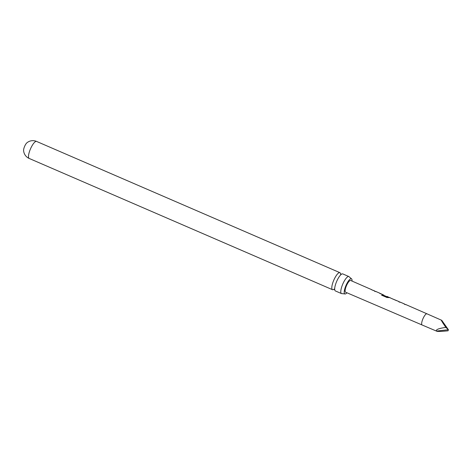 <?xml version="1.0" encoding="UTF-8"?>
<svg xmlns="http://www.w3.org/2000/svg" width="472" height="472" viewBox="0 0 472 472"><rect width="100%" height="100%" fill="white"/><g stroke="black" fill="none" stroke-linecap="round" stroke-linejoin="round"><path stroke-width="0.71" d="M341.486 293.578L335.38 290.935A9.281 2.596 -66.6 0 1 335.002 290.599A9.281 2.596 -66.6 0 1 334.683 288.781A9.281 2.596 -66.6 0 1 337.403 279.837A9.281 2.596 -66.6 0 1 340.701 274.863A9.281 2.596 -66.6 0 1 342.749 273.902L348.855 276.545A9.281 2.596 113.4 0 0 343.51 282.48A9.281 2.596 113.4 0 0 341.108 293.242A9.281 2.596 113.4 0 0 341.486 293.578A9.281 2.596 113.4 0 0 342.011 293.613L344.849 293.932A8.272 2.313 -66.6 0 1 346.649 284.038A8.272 2.313 -66.6 0 1 351.416 278.751A8.272 2.313 -66.6 0 1 352.018 281.064M445.869 327.409C438.812 328.364 435.662 329.592 436.429 331.073L448.4 329.727L445.869 327.409C442.028 321.886 440.659 319.526 441.762 320.329L448.4 329.727L448.052 330.801C440.854 331.545 436.978 331.633 436.429 331.073L422.104 324.99A6.095 1.705 113.4 0 0 422.11 324.99L345.598 292.203A6.39 1.788 -66.6 0 1 345.333 291.973A6.39 1.788 -66.6 0 1 346.737 285.088A6.39 1.788 -66.6 0 1 350.672 280.48L371.912 289.761M422.104 324.99A6.095 1.705 113.4 0 1 421.856 324.771A6.095 1.705 113.4 0 1 423.195 318.205A6.095 1.705 113.4 0 1 426.948 313.803L441.762 320.329M405.949 304.741L404.091 303.944L404.817 304.469M404.091 303.944L404.699 304.198M400.486 302.357L398.633 301.561L399.389 302.163M398.633 301.561L399.241 301.815M390.828 298.174L398.987 301.584M389.435 297.413L391.105 298.257M389.683 297.637L386.922 297.507L381.671 295.207L382.261 294.74L388.421 297.301M387.477 296.558L388.297 297.035M383.913 295.153L382.969 294.705M387.53 296.587L387.123 296.528M381.299 293.861L382.698 294.616M381.553 294.085L379.7 293.283L380.42 293.802M379.7 293.283L380.302 293.543M376.09 291.702L374.237 290.894L374.98 291.495M374.237 290.894L374.839 291.153M373.417 290.534L371.564 289.731M392.191 298.77L396.568 300.646M340.536 273.919A9.281 2.596 113.4 0 0 340.247 272.993A9.281 2.596 113.4 0 0 339.875 272.657A9.281 2.596 113.4 0 0 334.53 278.592A9.281 2.596 113.4 0 0 332.129 289.354A9.281 2.596 113.4 0 0 332.5 289.69A9.281 2.596 113.4 0 0 333.875 289.312M29.181 158.45A9.281 9.281 0 0 1 23.6 150.426A4.744 1.327 -66.6 0 1 24.986 145.571A4.744 1.327 -66.6 0 1 26.88 142.839A9.281 9.281 0 0 1 36.55 141.417A9.281 2.596 113.4 0 0 31.205 147.347A9.281 2.596 113.4 0 0 28.804 158.114A9.281 2.596 113.4 0 0 29.181 158.45L332.5 289.69M346.944 292.782A8.272 2.313 -66.6 0 1 344.849 293.932M351.416 278.751L349.245 276.899A9.281 2.596 113.4 0 0 349.233 276.881A9.281 2.596 113.4 0 0 348.855 276.545M381.642 295.319L382.226 294.858L387.335 296.917M387.294 297.041L387.99 296.935M341.468 274.262L340.489 273.837L340.548 274.149M334.766 289.755L333.787 289.33L334.058 289.159M426.948 313.803L405.702 304.517M404.451 303.974L400.238 302.133M380.048 293.313L375.836 291.472M374.585 290.923L373.163 290.304M36.55 141.417L339.875 272.657M389.052 297.395L387.99 296.929"/></g></svg>
